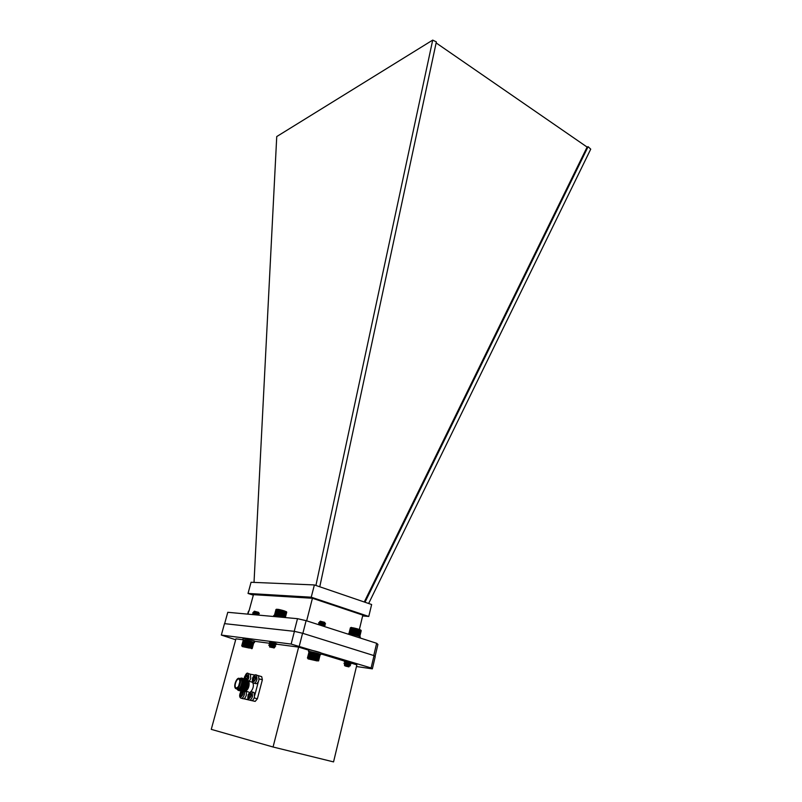 <?xml version="1.0" encoding="UTF-8"?>
<svg xmlns="http://www.w3.org/2000/svg" width="802" height="802" viewBox="0 0 802 802"><rect width="100%" height="100%" fill="white"/><g stroke="black" fill="none" stroke-linecap="round" stroke-linejoin="round"><path stroke-width="1.2" d="M350.203 662.823L356.86 664.858L333.552 761.9L273.061 747.003L211.267 729.359L235.928 638.833L242.936 639.755M308.79 650.201L298.635 647.114L273.061 747.003M346.624 661.73L345.792 661.48M345.291 661.329L320.98 653.921M356.459 666.512L372.349 668.858L371.105 667.946L291.136 644.076L221.332 635.064L235.678 639.765M345.612 661.219L346.745 661.55M269.763 642.171L276.78 643.826M254.775 641.319L270.134 643.344M275.507 644.056L298.635 647.114M371.105 667.946L374.023 655.615L302.575 633.259L299.306 646.011M372.349 668.858L375.236 656.607L374.023 655.615M221.332 635.064L224.49 623.635L294.424 631.344L291.136 644.076M302.575 633.259L294.424 631.344M254.264 683.234L255.277 683.515C256.68 684.216 257.903 683.043 258.956 679.996L258.535 675.705L257.582 675.434M253.021 681.479L253.001 677.8L254.104 677.389L254.465 676.036L255.216 676.176L255.247 679.855L254.134 680.256L253.773 681.63L253.021 681.479M254.234 680.016L253.272 679.484M255.206 676.246L254.465 676.036M253.663 677.921L254.825 677.87M254.475 678.151L253.001 677.8M253.813 678.031L253.412 679.545M249.292 681.369L250.765 678.442L250.364 674.201L249.452 673.941M245.151 679.013L245.222 677.971L244.5 677.81L244.911 676.276L245.993 675.875L246.344 674.532L247.086 674.672L246.785 676.607L247.507 676.768L247.096 678.302L245.873 679.224M246.124 678.432L245.171 677.941M247.076 674.733L246.344 674.532M245.562 676.397L246.695 676.367M246.364 676.627L244.911 676.276M245.723 676.507L245.322 678.001M241.703 698.341L242.745 698.612C244.109 699.284 245.302 698.131 246.324 695.133L246.314 691.384M242.575 691.575L242.635 695.013L241.983 694.863L241.191 696.748L240.45 696.587L240.46 692.898L241.111 693.038L241.843 691.364M241.673 695.103L240.69 694.582M241.111 693.038L242.244 693.018M241.923 693.259L240.46 692.898M241.282 693.118L240.871 694.652M250.836 691.745C253.472 688.347 254.054 685.199 252.59 682.291L251.417 681.961M248.75 681.65L249.131 682.903C249.282 686.392 248.279 689.058 246.134 690.903M247.216 679.595L248.831 682.101C248.951 686.682 247.617 689.931 244.831 691.825L243.728 691.885M246.715 679.525L247.798 679.946C250.635 682.141 246.986 692.928 243.748 691.895L243.267 691.695M247.778 684.958L247.036 687.575M246.164 679.304L246.946 679.705C247.968 680.838 248.209 682.793 247.658 685.57L245.993 689.6L242.675 691.595M245.572 679.204L246.655 679.625C249.482 681.82 245.833 692.617 242.605 691.575L242.114 691.374M246.635 684.577L245.863 687.314M245.011 678.983L245.803 679.384C246.815 680.507 247.056 682.452 246.505 685.219L244.821 689.309L241.522 691.274M244.42 678.883L245.502 679.304C248.329 681.499 244.68 692.296 241.452 691.264L240.961 691.063M245.492 684.206L244.68 687.043M243.868 678.672L244.65 679.063L245.362 684.858L243.648 689.028L240.369 690.963M243.267 678.562L244.349 678.983C247.176 681.179 243.517 691.986 240.289 690.953L239.808 690.753M244.339 683.835L243.507 686.783M242.715 678.352L243.497 678.743L244.219 684.497L242.465 688.738L239.217 690.652M242.124 678.241L243.206 678.662C246.024 680.858 242.354 691.675 239.136 690.632L238.655 690.432M242.324 686.512L243.196 683.464M241.613 678.031L242.344 678.422L243.066 684.136L241.292 688.447L238.274 690.402L236.68 688.798M242.034 683.194L240.309 687.755C238.906 689.63 237.713 689.971 236.75 688.778L237.893 689.85C242.104 690.853 244.71 675.946 239.898 678.502L242.154 678.372C244.971 680.567 241.302 691.384 238.084 690.352M240.329 678.723L239.628 678.682C241.993 680.537 238.906 689.65 236.199 688.788L235.598 688.467C232.911 686.271 237.141 676.026 239.628 678.682L240.61 678.532C241.983 679.053 242.425 680.848 241.903 683.895L241.191 686.151M240.951 679.053C243.317 680.898 240.229 690.011 237.522 689.149M236.4 688.056C239.557 686.322 240.54 683.424 239.347 679.364C237.202 677.088 233.572 685.89 235.878 687.775L236.4 688.056M240.029 681.109L238.374 686.913M243.918 698.783L249.021 700.016M249.703 700.166L250.836 700.427M251.888 700.657L255.186 701.399L257.372 698.793L262.374 679.775L261.703 676.637L258.575 675.745M252.119 700.577L255.186 701.399M257.372 698.793L254.154 697.93M243.998 698.753L248.73 699.805M254.835 675.043L250.404 674.231M259.166 678.883L262.374 679.775M254.755 695.364L258.414 681.469M249.823 700.146L250.836 700.417C252.239 701.118 253.452 699.946 254.485 696.908L254.054 692.527L253.091 692.256M248.53 698.372L248.53 694.632L249.191 694.783L249.993 692.878L250.745 693.038L250.765 696.778L250.094 696.637L249.292 698.542L248.53 698.372M249.763 696.898L248.77 696.347M250.735 693.088L249.993 692.878M249.191 694.783L250.344 694.743M250.013 695.003L248.53 694.632M249.352 694.863L248.941 696.407M368.649 603.495L590.733 149.152L588.097 146.676L365 602.242M315.918 585.46L432.709 40.1L276.74 136.561L254.023 582.402M436.128 42.917L587.114 147.077L588.097 146.676M364.268 601.991L587.114 147.077M319.767 586.783L436.348 41.894L432.709 40.1M362.634 615.956L368.77 616.447L371.637 604.518L314.384 584.939L251.066 582.272L248.029 593.44L253.332 595.164M368.77 616.447L311.236 597.199L248.029 593.44M359.426 629.219L362.835 615.114L312.429 598.262L253.472 594.673L248.961 611.154M314.384 584.939L311.236 597.199M306.655 620.848L312.429 598.262M375.065 656.477L377.912 644.427L376.649 643.284L373.752 655.535L302.865 633.349L306.103 620.668L297.502 618.683L227.778 612.297L224.64 623.655L294.234 631.324L297.502 618.683M376.649 643.284L306.103 620.668M243.978 640.036L242.715 646.141L248.62 647.224L251.858 648.728M243.307 640.026L241.733 645.78L242.425 645.78M251.908 648.708L253.592 642.402M252.149 641.79L250.465 648.086M251.758 641.67L250.074 647.966M251.337 641.53L249.643 647.836M250.886 641.399L249.191 647.695M250.404 641.259L249.903 641.119L250.404 641.259L248.71 647.555M249.903 641.119L249.392 640.978L249.903 641.119L248.209 647.414M249.392 640.978L248.871 640.838L249.392 640.978L247.698 647.284M248.871 640.838L248.349 640.708L248.871 640.838L247.176 647.144M248.349 640.708L247.828 640.577L248.349 640.708L246.645 647.003M247.828 640.577L247.307 640.447L247.828 640.577L246.124 646.873M247.307 640.447L246.815 640.327L247.307 640.447L245.612 646.753M246.815 640.327L245.111 646.633M246.334 640.227L244.63 646.522M244.72 639.896L245.883 640.126L244.72 639.896M258.715 612.507L254.034 612.046L258.184 613.901L259.337 613.62L253.673 612.377L252.901 612.527L254.605 613.54M257.231 614.442L253.272 613.831L252.51 613.991L253.382 614.643M259.337 613.62L252.851 612.718L257.191 614.633M259.066 614.923L252.891 614.593M254.414 611.254L258.585 612.347M257.973 613.059L259.016 613.109L258.605 612.748M258.715 612.497L253.863 611.595L256.299 612.898M258.675 612.678L254.615 612.076L254.334 612.608M256.82 613.65L253.592 613.69L255.718 614.853M258.284 614.131L253.643 613.51L254.455 614.131M249.432 648.076L242.264 646.572L249.432 648.076M246.996 647.515L244.029 646.893L246.996 647.515M246.074 647.284L246.795 647.465M241.803 645.901L243.307 640.006M244.269 640.076L242.715 645.831M243.066 645.891L244.62 640.136M242.174 645.75L243.728 640.006M241.983 645.73L243.537 639.986M241.843 645.73L243.397 639.996M252.229 648.457L253.763 642.713M252.139 648.397L253.683 642.653M251.998 648.327L253.542 642.572M251.808 648.237L253.342 642.492M251.557 648.136L253.091 642.392M251.257 648.036L252.8 642.282M250.906 647.916L252.45 642.161M250.515 647.785L252.059 642.031M250.094 647.655L251.638 641.891M249.622 647.515L251.176 641.75M249.131 647.374L250.685 641.61M248.62 647.224L250.164 641.46M248.079 647.074L249.633 641.309M247.537 646.933L249.091 641.169M246.986 646.783L248.54 641.019M246.435 646.643L247.978 640.878M245.883 646.512L247.437 640.748M245.352 646.382L246.906 640.618M244.831 646.262L246.384 640.497M244.339 646.151L245.893 640.387M244.179 646.422L245.883 640.126M243.878 646.051L245.432 640.297M243.758 646.332L245.452 640.036M243.457 645.961L245.011 640.207M243.367 646.252L245.071 639.966M311.427 652.176L309.883 658.322L318.544 660.928M311.437 651.906L309.883 658.322M311.006 651.826L309.742 658.622M307.457 658.061L309.041 651.866L307.447 658.011L309.311 658.532M318.625 660.888L319.918 654.332M318.544 660.778L320.078 654.653L320.75 654.663L319.948 654.392L320.81 654.582C320.71 653.971 308.279 650.833 308.469 651.465L309.081 651.836M318.534 653.76L316.85 660.467M318.133 653.63L316.449 660.337M317.692 653.49L316.008 660.206M317.221 653.349L316.72 653.199L317.221 653.349L315.537 660.066M316.72 653.199L316.199 653.049L316.72 653.199L315.036 659.916M316.199 653.049L315.657 652.898L316.199 653.049L314.504 659.765M315.657 652.898L315.096 652.758L315.657 652.898L313.963 659.625M315.096 652.758L314.544 652.617L315.096 652.758L313.412 659.475M314.544 652.617L313.983 652.477L314.544 652.617L312.85 659.334M312.389 652.106L313.983 652.477L312.389 652.106L310.695 658.823M325.562 623.826L319.597 622.512L318.675 622.703L320.399 623.755M322.785 624.578L325.251 625.209L319.196 624.076L318.284 624.257L318.775 624.728M325.492 623.846L318.625 622.903L319.998 623.806M321.371 624.327L324.85 625.349L323.878 625.68L319.477 623.735L324.008 625.921L320.77 625.37M325.251 625.209L318.264 624.568M320.289 621.229L324.72 622.362M324.078 622.332L322.043 621.881M324.66 622.573L319.647 621.63L325.201 623.806L324.269 624.126L319.868 622.182L324.399 624.367L319.427 623.926M324.79 622.823L319.818 622.372M324.84 622.623L319.868 622.182M324.419 624.167L319.477 623.735M324.008 625.931L319.948 625.109M317.211 660.938L308.048 658.883L317.211 660.938M314.404 660.216L309.762 659.234L314.404 660.216M311.076 659.384L312.549 659.715M313.552 659.976L314.595 660.267M310.204 658.713L311.898 651.996M311.928 652.287L310.384 658.422M310.915 658.542L312.459 652.397M309.412 658.221L310.965 652.086M308.981 658.141L310.534 652.006M308.6 658.081L310.153 651.946M308.269 658.031L309.823 651.896M307.988 657.991L309.542 651.866M307.767 657.971L309.311 651.856M307.597 657.971L309.141 651.856M318.615 660.838L320.148 654.713M318.414 660.708L319.948 654.582M318.224 660.617L319.757 654.492M317.973 660.517L319.517 654.382M317.672 660.407L319.216 654.272M317.321 660.287L318.855 654.141M316.92 660.156L318.464 654.011M316.479 660.016L318.023 653.871M315.998 659.866L317.542 653.72M315.487 659.715L317.021 653.57M314.935 659.565L316.479 653.419M314.374 659.404L315.918 653.259M313.803 659.254L315.346 653.109M313.211 659.104L314.755 652.948M312.63 658.953L314.173 652.808M312.299 659.194L313.983 652.477M312.038 658.803L313.592 652.658M311.747 659.064L313.442 652.347M311.467 658.673L313.021 652.527M311.206 658.933L312.9 652.216M248.48 611.184L247.648 614.111L248.48 611.184M248.59 611.164L247.788 614.131M248.75 611.154L247.938 614.142M359.787 636.497L361.211 630.583L357.391 628.838L352.329 627.705L351.055 634.131M356.95 635.575L358.845 629.279M344.609 665.72L344.469 664.457L350.484 665.74L345.101 663.966M344.98 664.176L343.968 663.264L350.865 664.186L345.462 662.412M345.351 662.622L344.349 661.71L351.236 662.632L348.71 661.891M346.454 664.738L350.233 665.459M346.253 664.206L345.602 663.966M344.058 663.184L350.905 663.996L349.091 662.813M346.604 662.652L345.963 662.412M344.439 661.63L350.985 662.352M345.522 666.111L348.9 666.873L345.522 666.111M349 665.409L344.69 665.53L348.98 666.823M347.677 666.021L346.364 665.62M344.69 665.53L348.409 665.931M344.85 664.206L349.732 664.517L345.822 663.033M345.231 662.652L350.975 662.562M346.795 661.76L346.183 661.48M346.053 665.78L349.311 666.261M344.77 664.347L349.692 664.708L345.341 662.983M345.151 662.803L349.913 663.154M345.532 661.249L347.326 661.129M351.035 627.555L360.75 629.991M352.329 627.705L350.614 627.705M350.384 627.856L348.89 633.801M361.221 630.643L359.787 636.557M350.384 627.836L348.94 633.75M350.494 627.806L349.05 633.72M351.306 627.385L349.221 633.71M350.885 627.786L349.441 633.71M351.166 627.806L349.722 633.73M351.497 627.836L350.043 633.76M351.867 627.886L350.424 633.811M352.289 627.946L350.845 633.881M352.74 627.765L351.186 634.161M352.75 628.026L351.296 633.961M353.191 627.846L351.637 634.242M353.241 628.116L351.787 634.051M353.672 627.946L352.118 634.342M353.752 628.217L352.309 634.161M354.183 628.046L352.619 634.452M354.304 628.327L352.86 634.272M354.705 628.156L353.151 634.572M354.855 628.457L353.411 634.402M355.236 628.287L353.682 634.703M355.426 628.588L353.983 634.532M355.787 628.417L354.223 634.833M355.998 628.738L354.554 634.683M356.329 628.557L354.775 634.973M356.569 628.878L355.126 634.823M356.87 628.698L355.306 635.114M357.131 629.029L355.687 634.973M357.391 628.838L355.837 635.254M357.682 629.189L356.238 635.134M357.903 628.989L356.349 635.395M358.203 629.339L356.77 635.284M358.394 629.139L356.84 635.545M358.705 629.5L357.261 635.445M359.166 629.65L357.732 635.595M359.276 629.42L357.732 635.816M359.597 629.801L358.163 635.735M359.657 629.56L358.123 635.946M359.988 629.941L358.554 635.876M360.319 630.071L358.895 636.006M360.609 630.192L359.176 636.126M360.85 630.312L359.416 636.237M361.03 630.412L359.597 636.337M361.151 630.502L359.717 636.427M285.382 617.57L286.565 611.876L279.988 609.71L278.104 609.34L276.74 615.705M278.996 609.5L277.703 615.916M282.595 617.199L284.58 610.974M283.046 617.339L284.991 611.114M270.394 646.151L268.79 645.249L275.647 646.201L273.271 645.49M270.765 644.607L269.191 643.715L276.048 644.668L273.602 643.926M271.146 643.074L269.602 642.181L271.096 642.111M271.066 646.201L268.84 645.059L269.562 644.938L275.407 645.921M271.447 644.658L269.241 643.525L269.973 643.394L275.808 644.387M271.818 643.114L269.833 641.881M272.88 647.675L269.632 647.013L272.88 647.675M269.582 646.933L269.743 646.282L274.845 647.284L273.923 648.056M269.612 646.081L274.464 646.713L269.973 644.738L273.933 644.838M275.387 646.121L274.394 646.462L270.655 645.039M270.063 644.658L274.865 645.179M275.788 644.587L274.795 644.918L270.886 643.415L275.266 643.645L271.477 642.202M275.507 643.284L272.55 642.452M270.154 646.141L274.464 646.713M270.996 643.685L270.374 643.194L270.976 643.064L275.266 643.645M276.75 609.209L286.314 611.645M278.104 609.34L275.988 609.46L274.434 615.365M276.911 609.41L275.367 615.284M275.066 615.254L276.62 609.39M276.379 609.38L274.825 615.244M277.261 609.45L275.708 615.324M277.642 609.51L276.099 615.385M278.073 609.58L276.53 615.455M278.535 609.41L276.86 615.736M278.545 609.66L276.991 615.545M279.046 609.761L277.492 615.645M279.477 609.6L277.813 615.936M279.567 609.871L278.013 615.756M279.988 609.71L278.314 616.046M280.109 610.001L278.565 615.876M280.51 609.831L278.845 616.177M280.67 610.132L279.126 616.006M281.041 609.961L279.377 616.307M281.231 610.272L279.687 616.147M281.582 610.091L279.918 616.447M281.803 610.412L280.259 616.297M282.124 610.232L280.449 616.588M282.364 610.573L280.82 616.447M282.655 610.382L280.991 616.728M282.916 610.723L281.372 616.608M283.166 610.533L281.502 616.878M283.457 610.883L281.913 616.758M283.667 610.683L282.003 617.019M283.968 611.034L282.424 616.918M284.139 610.833L282.474 617.169M284.449 611.194L282.905 617.069M284.9 611.345L283.357 617.219M285.301 611.495L283.768 617.37M285.672 611.635L284.149 617.46M285.993 611.766L284.489 617.49M286.264 611.886L284.79 617.51M286.474 611.996L285.021 617.54M286.635 612.096L285.201 617.55M286.735 612.177L285.322 617.56M276.058 609.42L274.515 615.274M276.189 609.39L274.645 615.254M253.151 642.151L253.893 642.322L254.274 640.898L243.186 638.202L242.795 639.625L243.387 639.966M253.733 642.653L254.414 642.643L254.795 641.219L254.254 640.988M254.414 642.643L254.665 641.089M253.893 642.322L242.795 639.625M254.284 642.502L253.482 642.312M320.75 654.663L321.191 653.069C321.091 652.447 308.66 649.309 308.85 649.951L308.469 651.465M359.867 637.901L360.138 636.768C358.835 635.775 348.068 633.209 348.238 633.931L348.188 634.161M360.309 636.938L360.058 637.971L360.108 636.888M283.096 617.36L273.783 615.455L273.512 616.487M256.991 679.444C255.938 682.492 254.715 683.675 253.312 682.973C252.179 683.033 252.008 681.199 252.78 677.469C254.485 674.943 255.748 674.171 256.58 675.154L256.991 679.444M255.648 674.883L258.535 675.705M255.688 679.124C253.632 682.723 252.59 682.522 252.55 678.532C254.605 674.933 255.648 675.134 255.688 679.124M253.382 680.116L254.124 680.327M255.648 678.352L254.986 678.171M254.846 677.6L254.104 677.389M247.537 673.389L248.43 673.65L248.81 677.89L247.798 679.946M244.259 678.793L244.48 676.998C246.495 673.449 247.517 673.64 247.537 677.58L246.665 679.494M245.272 678.562L245.993 678.763M247.487 676.818L246.856 676.637M246.715 676.076L245.993 675.875M244.61 691.895L244.359 694.602C243.337 697.6 242.144 698.763 240.78 698.091C240.229 697.8 238.384 696.326 241.091 691.134M243.176 691.695L243.076 694.281C241.041 697.84 240.029 697.62 240.029 693.62L241.292 691.224M240.811 695.224L241.542 695.424M243.046 693.489L242.404 693.319M242.264 692.717L241.542 692.517M242.184 678.292L242.415 678.312C246.284 678.723 242.826 691.675 239.126 690.582L238.725 690.432M252.51 696.377C251.477 699.414 250.254 700.587 248.861 699.885C247.788 700.016 247.567 698.251 248.199 694.602C250.044 691.765 251.337 690.893 252.089 691.986L252.51 696.377M251.146 691.715L254.054 692.527M251.206 696.046C249.151 699.655 248.109 699.424 248.079 695.364C250.134 691.765 251.176 691.996 251.206 696.046M248.901 696.998L249.643 697.199M251.166 695.244L250.515 695.063M250.374 694.452L249.622 694.251M254.134 679.745L253.322 679.515M244.099 678.733C245.612 673.84 247.056 672.156 248.43 673.65L250.364 674.201M246.034 678.191L245.222 677.971M241.572 694.843L240.76 694.622M245.773 691.244L248.59 692.006M248.62 681.189L252.59 682.291M249.131 682.903L248.831 682.101M235.878 687.775L236.871 688.046M249.663 696.607L248.841 696.387M254.525 611.194L253.863 611.595M254.615 612.076L253.673 612.377M258.124 614.101L258.785 614.823M254.214 613.53L253.272 613.831M253.442 613.219L254.104 613.941M320.419 621.159L319.647 621.63M324.599 622.773L325.261 623.485M320.559 622.192L319.597 622.512M324.208 624.327L324.91 625.089M320.168 623.745L319.196 624.076M323.828 625.881L324.439 626.552M349.241 666.001L350.233 665.66M349.612 664.457L350.604 664.106M350.263 665.49L349.542 664.708M344.74 662.943L345.742 662.602M345.131 661.389L346.123 661.048M344.469 664.457L345.361 664.156M269.893 646.292L269.352 645.7M269.562 644.938L270.565 644.607M275.437 645.951L274.725 645.179M269.973 643.394L270.976 643.064M275.838 644.417L275.126 643.635M274.845 647.284L274.324 646.713"/></g></svg>
